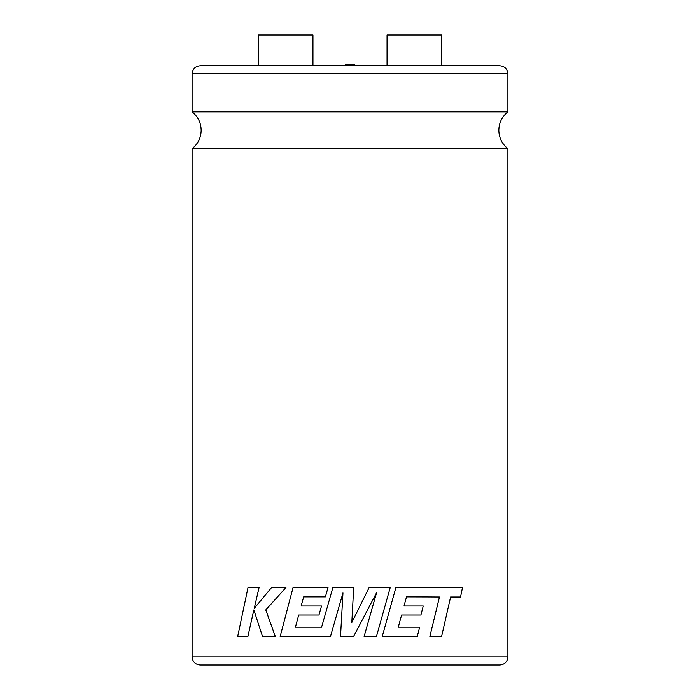 <?xml version="1.0" encoding="UTF-8"?>
<svg xmlns="http://www.w3.org/2000/svg" width="700" height="700" viewBox="0 0 700 700"><rect width="100%" height="100%" fill="white"/><g stroke="black" fill="none" stroke-linecap="round" stroke-linejoin="round"><path stroke-width="1.05" d="M507.903 148.706L192.097 148.706C197.977 143.972 200.996 137.83 201.171 130.279C200.996 122.727 197.977 116.585 192.097 111.851L507.903 111.851C502.023 116.585 499.004 122.727 498.829 130.279C499.004 137.83 502.023 143.972 507.903 148.706L507.903 656.906C507.421 661.824 504.726 664.519 499.809 665L350 665L499.809 665M345.406 65.774L345.406 64.356L354.594 64.356L354.594 65.774M441.709 65.774L441.709 35L387.047 35L387.047 65.774M439.451 596.995L429.861 636.51L439.477 596.995L426.799 596.925L439.477 596.995M450.581 596.995L460.548 596.995L462.499 587.536L395.885 587.536L382.235 636.51L417.261 636.51L419.65 627.191L398.283 627.191L401.581 615.02L420.919 615.02L423.238 605.972L404.014 605.972L406.499 596.864L426.799 596.925M376.574 592.699L364.105 636.51L376.451 636.51L390.215 587.536L369.127 587.536L351.811 622.528L353.692 587.536L332.868 587.536L321.589 627.2L295.435 627.2L298.699 615.02L295.418 627.2L321.589 627.2M192.097 73.868C192.579 68.95 195.274 66.255 200.191 65.774L499.809 65.774C504.726 66.255 507.421 68.95 507.903 73.868L192.097 73.868L192.097 111.851M258.291 65.774L258.291 35L312.953 35L312.953 65.774M350 665L200.191 665L350 665M298.69 615.02L318.973 615.02L321.519 605.972L301.14 605.972L303.678 596.855L325.395 596.855L328.02 587.536L293.064 587.536L280.158 636.51L330.488 636.51L342.965 592.909L340.515 636.51L353.57 636.51L376.582 592.699L364.105 636.51M247.896 636.51L253.855 609.919L262.517 636.51L275.301 636.51L265.799 609.919L285.95 587.536L271.556 587.536L254.223 608.423L259.07 587.536L248.01 587.536L237.685 636.51L247.896 636.51L253.838 609.919M275.319 636.51L265.773 609.919L285.933 587.536M254.223 608.423L259.053 587.536M321.519 605.972L318.973 615.02M301.14 605.972L303.669 596.855M328.02 587.536L325.395 596.855M330.488 636.51L342.956 592.909M369.127 587.536L351.811 622.528M460.574 596.995L450.608 596.995L441.595 636.51L429.887 636.51M382.235 636.51L395.885 587.536M419.65 627.191L398.283 627.191M420.936 615.02L401.581 615.02M423.238 605.972L404.014 605.972M406.499 596.864L426.825 596.925M192.097 148.706L192.097 656.906L507.903 656.906M507.903 73.868L507.903 111.851M192.097 656.906C192.579 661.824 195.274 664.519 200.191 665"/></g></svg>
